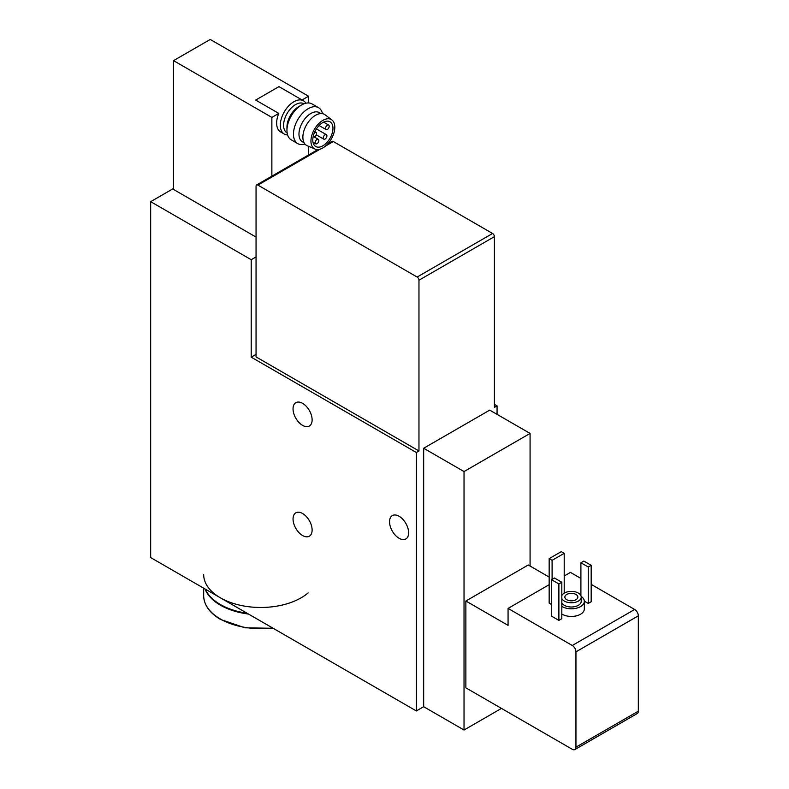<?xml version="1.0" encoding="UTF-8"?>
<svg xmlns="http://www.w3.org/2000/svg" width="789" height="789" viewBox="0 0 789 789"><rect width="100%" height="100%" fill="white"/><g stroke="black" fill="none" stroke-linecap="round" stroke-linejoin="round"><path stroke-width="1.18" d="M305.915 103.201A19.202 11.085 120 0 0 303.489 100.785A19.202 11.085 120 0 0 288.685 105.923A19.202 11.085 120 0 0 280.312 125.244A19.202 11.085 120 0 0 284.287 134.041A19.202 11.085 120 0 0 287.6 134.939M284.287 134.041L280.618 131.921A19.202 11.085 -60 0 1 276.643 123.133A19.202 11.085 -60 0 1 278.793 113.409L255.675 100.065L278.961 86.622L303.489 100.785M302.079 99.966L308.558 96.228L210.229 39.45L173.531 60.635L173.531 189.439L256.05 237.085M271.87 176.144L271.87 117.413L173.531 60.635M271.87 117.413L278.793 113.409M416.336 710.948L416.336 452.491L251.208 357.161L251.208 259.709L150.669 201.668L150.669 557.576L416.336 710.948L423.673 706.717L464.031 730.012L501.459 708.404M465.865 601.001L508.067 625.361L508.067 608.418L572.281 645.491A5.188 2.998 -120 0 1 575.95 651.842L575.95 747.173A5.188 2.998 -120 0 1 574.875 749.55A5.188 2.998 -120 0 1 572.281 749.294L465.865 687.86L465.865 601.001L528.245 564.983L549.164 577.065M464.031 730.012L464.031 471.556L530.08 433.427L530.08 566.048M416.336 452.491L418.969 450.973L256.05 356.904L256.05 186.155A2.594 1.499 -120 0 1 256.593 184.971L317.977 149.525M418.969 450.973L418.969 280.213L494.417 236.661L494.417 407.41L497.06 405.881L494.417 404.363M251.208 357.161L256.05 354.369M423.673 706.717L423.673 448.251L464.031 471.556M530.08 433.427L489.722 410.122L423.673 448.251M302.582 403.347A13.492 7.791 60 0 1 311.399 415.231A13.492 7.791 60 0 1 309.327 426.04A13.492 7.791 60 0 1 295.836 418.259A13.492 7.791 60 0 1 295.836 402.676A13.492 7.791 60 0 1 302.582 403.347M399.086 516.262A13.492 7.791 60 0 1 407.903 528.147A13.492 7.791 60 0 1 405.832 538.956A13.492 7.791 60 0 1 392.34 531.175A13.492 7.791 60 0 1 392.34 515.592A13.492 7.791 60 0 1 399.086 516.262M302.582 513.511A13.492 7.791 60 0 1 311.399 525.395A13.492 7.791 60 0 1 309.327 536.204A13.492 7.791 60 0 1 295.836 528.413A13.492 7.791 60 0 1 295.836 512.84A13.492 7.791 60 0 1 302.582 513.511M497.06 414.363L497.06 405.881M251.208 259.709L256.05 256.918M150.669 201.668L173.531 188.463M574.875 749.55L637.256 713.532A5.188 2.998 -120 0 0 638.331 711.165L638.331 615.824A5.188 2.998 -120 0 0 634.662 609.473L591.178 584.373M580.901 578.436L570.447 572.4L564.204 576M551.55 604.492L549.164 603.121L549.164 558.632L561.275 551.639L564.204 553.336L564.204 593.16M584.333 601.179L588.239 603.437L591.178 601.741L591.178 565.299L583.84 561.068L580.901 562.764L580.901 595.646M558.888 620.381L561.817 618.684L561.817 582.252L554.48 578.012L551.55 579.708L551.55 616.15L558.888 620.381L558.888 583.949L561.817 582.252M561.817 606.396A12.969 7.486 0 0 0 562.192 606.613A12.969 7.486 0 0 0 576.325 608.24A12.969 7.486 0 0 0 584.333 601.317L584.333 608.94A12.969 7.486 180 0 1 576.325 615.864A12.969 7.486 180 0 1 562.192 614.236A12.969 7.486 180 0 1 561.817 614.02M508.067 608.418L549.164 584.688M418.969 280.213A2.594 1.499 -120 0 0 417.134 277.038L257.885 185.099A2.594 1.499 -120 0 0 256.593 184.971M494.417 236.661A2.594 1.499 -120 0 0 492.583 233.485L333.333 141.537A2.594 1.499 -120 0 0 332.041 141.409L327.77 143.874M584.333 601.317A12.969 7.486 0 0 0 581.148 596.405M561.817 602.757A9.862 5.691 0 0 0 564.391 605.341A9.862 5.691 0 0 0 575.132 606.573A9.862 5.691 0 0 0 581.217 601.317L581.217 597.076A9.862 5.691 0 0 0 572.617 591.434A9.862 5.691 0 0 0 561.817 595.646M561.817 598.516A9.862 5.691 0 0 0 564.391 601.1A9.862 5.691 0 0 0 575.132 602.342A9.862 5.691 0 0 0 581.217 597.076M566.778 599.729A6.49 3.748 0 0 0 573.84 600.537A6.49 3.748 0 0 0 577.844 597.076A6.49 3.748 0 0 0 571.364 593.338A6.49 3.748 0 0 0 564.875 597.076A6.49 3.748 0 0 0 566.778 599.729M558.888 583.949L551.55 579.708M588.239 603.437L588.239 566.995L591.178 565.299M588.239 566.995L580.901 562.764M552.093 579.392L552.093 560.328L564.204 553.336M552.093 560.328L549.164 558.632M308.558 154.96L308.558 146.3M308.558 102.945L308.558 96.228M304.021 103.793L303.972 103.754A16.865 9.734 120 0 0 290.973 108.28A16.865 9.734 120 0 0 283.606 125.244A16.865 9.734 120 0 0 287.107 132.966L287.157 132.996M322.474 113.675A20.761 11.983 120 0 0 318.519 107.669L312.02 103.911A20.761 11.983 120 0 0 301.645 104.937L298.883 106.525A16.865 9.734 120 0 0 286.959 127.187L286.959 130.363A20.761 11.983 120 0 0 291.259 139.86L297.769 143.618A20.761 11.983 120 0 0 304.948 144.032M301.645 104.937A20.761 11.983 120 0 0 286.959 130.363M318.519 107.669A20.761 11.983 120 0 0 302.532 113.231A20.761 11.983 120 0 0 293.469 134.12A20.761 11.983 120 0 0 297.769 143.618M320.965 113.567L319.328 112.63A16.865 9.734 120 0 0 306.329 117.147A16.865 9.734 120 0 0 298.972 134.12A16.865 9.734 120 0 0 302.463 141.842L304.1 142.779M331.883 119.918L325.098 114.809A17.9 10.336 120 0 0 311.103 118.774A17.9 10.336 120 0 0 302.877 137.217A17.9 10.336 120 0 0 307.237 145.738L315.058 149.062A16.865 9.734 120 0 0 331.301 139.012A16.865 9.734 120 0 0 331.883 119.918A16.865 9.734 120 0 0 318.697 123.656A16.865 9.734 120 0 0 310.945 141.034A16.865 9.734 120 0 0 315.058 149.062M322.869 145.797A14.271 8.235 120 0 0 332.199 133.223A14.271 8.235 120 0 0 330.009 121.792A14.271 8.235 120 0 0 315.738 130.027A14.271 8.235 120 0 0 315.738 146.507A14.271 8.235 120 0 0 322.869 145.797M325.078 139.022A2.594 1.499 120 0 0 326.764 136.734A2.594 1.499 120 0 0 326.37 134.653A2.594 1.499 120 0 0 323.776 136.152A2.594 1.499 120 0 0 323.776 139.15A2.594 1.499 120 0 0 325.078 139.022M317 143.677A2.594 1.499 120 0 0 318.697 141.389A2.594 1.499 120 0 0 318.302 139.318A2.594 1.499 120 0 0 315.708 140.807A2.594 1.499 120 0 0 315.708 143.805A2.594 1.499 120 0 0 317 143.677M327.366 129.435A2.594 1.499 120 0 0 329.062 127.147A2.594 1.499 120 0 0 328.668 125.066A2.594 1.499 120 0 0 326.074 126.565A2.594 1.499 120 0 0 326.074 129.564A2.594 1.499 120 0 0 327.366 129.435M313.154 136.645A2.594 1.499 120 0 0 313.411 136.872A2.594 1.499 120 0 0 314.712 136.744A2.594 1.499 120 0 0 316.399 134.455A2.594 1.499 120 0 0 316.004 132.374A2.594 1.499 120 0 0 314.397 132.71M205.002 588.939A57.084 32.96 0 0 0 220.387 605.163A57.084 32.96 0 0 0 248.496 614.049M205.337 589.136A57.084 32.96 0 0 0 220.387 604.532A57.084 32.96 0 0 0 247.065 613.221M203.67 574.52A57.084 32.96 0 0 0 220.387 597.825A57.084 32.96 0 0 0 308.114 592.914M572.281 645.491L634.662 609.473M575.95 747.173L638.331 711.165M575.95 651.842L638.331 615.824M417.134 277.038L492.583 233.485M257.885 185.099L320.255 149.091M325.492 146.064L333.333 141.537M273.181 628.3L244.965 627.807L220.604 619.483C209.588 612.954 203.937 605.035 203.67 595.705A57.084 32.96 0 0 0 220.387 619.01A57.084 32.96 0 0 0 272.57 627.945M316.281 134.82L323.776 139.15M316.419 128.913L326.37 134.653M312.996 142.247L315.708 143.805M314.209 136.951L318.302 139.318M319.091 125.53L326.074 129.564M323.569 122.117L328.668 125.066M314.85 131.704L316.004 132.374M203.67 595.705L203.67 588.17"/></g></svg>
